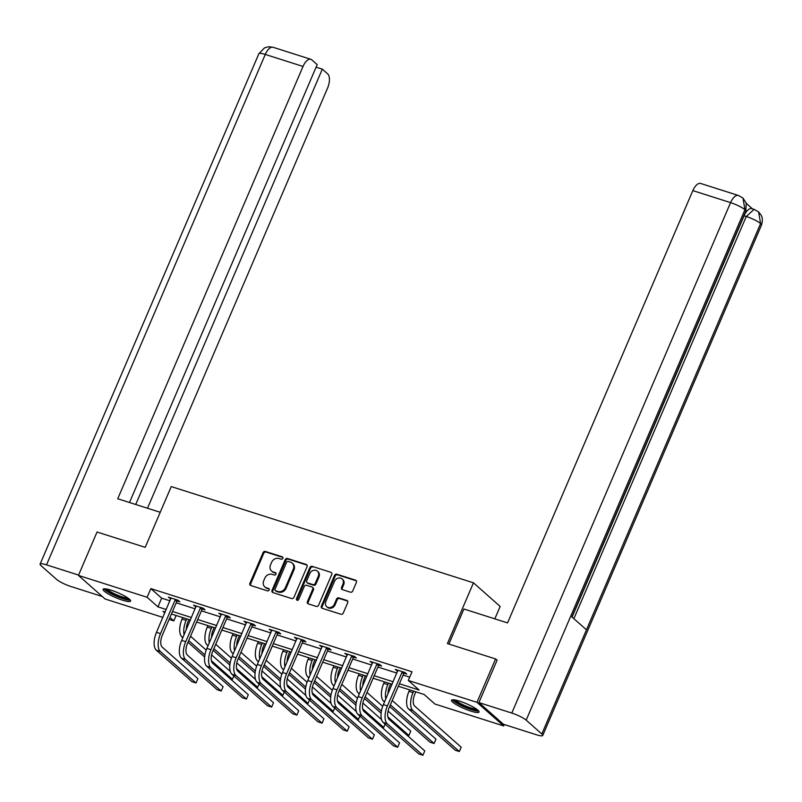 <?xml version="1.0" encoding="UTF-8"?>
<svg xmlns="http://www.w3.org/2000/svg" width="802" height="802" viewBox="0 0 802 802"><rect width="100%" height="100%" fill="white"/><g stroke="black" fill="none" stroke-linecap="round" stroke-linejoin="round"><path stroke-width="1.2" d="M282.825 558.362A1.323 1.143 -48.5 0 0 282.224 556.819L265.372 551.445A1.885 1.634 -48.5 0 0 263.056 552.648L249.903 583.325A1.885 1.634 -48.5 0 0 250.765 585.53L267.617 590.904A1.323 1.143 -48.5 0 0 268.64 588.518L266.454 587.816A6.035 5.213 -48.5 0 1 264.8 586.884A6.035 5.213 -48.5 0 1 263.718 580.748L264.81 578.192A6.035 5.213 -48.5 0 1 272.229 574.352L274.404 575.054A1.323 1.143 -48.5 0 0 275.427 572.668L273.251 571.966A6.035 5.213 -48.5 0 1 271.597 571.034A6.035 5.213 -48.5 0 1 270.515 564.899L271.607 562.342A6.035 5.213 -48.5 0 1 279.016 558.513L281.201 559.205A1.323 1.143 -48.5 0 0 282.825 558.362M470.894 711.133A14.977 2.677 23.2 0 1 451.506 700.256A14.977 2.677 23.2 0 1 459.646 701.179A14.977 2.677 23.2 0 1 479.035 712.056A14.977 2.677 23.2 0 1 470.894 711.133M122.455 600.157A14.977 2.677 23.2 0 1 103.067 589.29A14.977 2.677 23.2 0 1 111.207 590.212A14.977 2.677 23.2 0 1 130.596 601.079A14.977 2.677 23.2 0 1 122.455 600.157M350.404 592.187A1.885 1.634 -48.5 0 0 352.72 590.984L356.409 582.382A1.885 1.634 -48.5 0 0 355.557 580.167L336.83 574.212A1.885 1.634 -48.5 0 0 334.514 575.405L321.371 606.081A1.885 1.634 -48.5 0 0 322.224 608.297L340.94 614.252A1.885 1.634 -48.5 0 0 343.266 613.059L347.717 602.663A1.885 1.634 -48.5 0 0 346.865 600.447L338.855 597.901A1.885 1.634 -48.5 0 0 336.529 599.094L334.324 604.257A5.043 4.361 -48.5 0 1 326.745 606.683A5.043 4.361 -48.5 0 1 325.833 601.55L334.494 581.36A5.043 4.361 -48.5 0 1 342.073 578.934A5.043 4.361 -48.5 0 1 342.975 584.057L341.532 587.425A1.885 1.634 -48.5 0 0 342.394 589.63L350.404 592.187M162.886 617.4L105.122 599.004L78.436 575.405L97.042 532.007L145.202 547.345L171.247 486.573L473.461 582.833L447.416 643.595L495.576 658.933L476.969 702.341L503.666 725.93L434.975 704.056L424.158 694.492L398.323 686.261M78.436 575.405L147.117 597.279L157.944 606.853L166.265 609.5M399.406 683.755L419.105 690.031L408.288 680.457L412.007 671.785L150.846 588.598L147.117 597.279M408.288 680.457L476.969 702.341M307.076 566.663A1.885 1.634 -48.5 0 0 306.214 564.458L287.497 558.493A1.885 1.634 -48.5 0 0 285.181 559.696L272.038 590.372A1.885 1.634 -48.5 0 0 272.891 592.578L291.607 598.543A1.885 1.634 -48.5 0 0 293.923 597.34L307.076 566.663M312.168 566.352L330.885 572.317A1.885 1.634 -48.5 0 1 331.737 574.523L318.594 605.199A1.885 1.634 -48.5 0 1 316.279 606.402L308.269 603.846A1.885 1.634 -48.5 0 1 307.407 601.64L312.74 589.199A1.885 1.634 -48.5 0 0 311.888 586.984L306.575 585.3A1.885 1.634 -48.5 0 0 304.259 586.493L298.705 599.445A1.323 1.143 -48.5 0 1 296.479 598.743L309.853 567.555A1.885 1.634 -48.5 0 1 312.168 566.352L330.885 572.317M494.824 618.853L500.147 606.422L473.461 582.833M150.846 588.598L161.663 598.172L169.994 600.818M176.219 602.803L195.197 608.848M201.432 610.833L220.41 616.878M226.645 618.863L245.623 624.908M251.848 626.893L270.835 632.938M277.061 634.923L296.048 640.968M302.274 642.953L321.261 648.998M327.487 650.983L346.474 657.028M352.7 659.013L371.687 665.058M377.912 667.043L396.89 673.089M403.125 675.073L409.702 677.169M177.232 600.989L179.859 601.821L178.054 600.227L168.35 597.139L170.796 598.934M202.445 609.019L205.061 609.851L203.267 608.257L193.563 605.169L196.009 606.964M227.658 617.049L230.274 617.881L228.47 616.287L218.776 613.199L221.222 614.994M252.861 625.079L255.487 625.911L253.683 624.317L243.988 621.229L246.435 623.024M278.073 633.099L280.7 633.941L278.895 632.347L269.201 629.259L271.647 631.054M303.286 641.129L305.913 641.971L304.108 640.377L294.414 637.289L296.86 639.084M328.499 649.159L331.126 650.001L329.321 648.407L319.627 645.319L322.063 647.114M353.712 657.189L356.339 658.031L354.534 656.437L344.84 653.349L347.276 655.144M378.925 665.219L381.551 666.061L379.747 664.467L370.043 661.379L372.489 663.174M404.138 673.249L406.754 674.091L404.96 672.497L395.256 669.409L397.702 671.204M504.268 724.527L503.666 725.93M495.576 658.933L497.06 660.246M176.119 615.495L173.813 620.878L169.112 619.385M165.192 612.016L162.986 611.314L164.801 612.918M169.934 617.46L173.813 620.878M392.098 684.286L373.11 678.231M366.885 676.256L347.898 670.201M341.672 668.226L322.695 662.181M316.459 660.196L297.482 654.151M291.246 652.166L272.269 646.121M266.033 644.136L247.056 638.091M240.831 636.106L221.843 630.061M215.618 628.076L196.63 622.031M190.405 620.046L171.417 614.001M172.5 611.485L191.477 617.53M197.713 619.515L216.69 625.56M222.916 627.545L241.903 633.59M248.129 635.575L267.116 641.62M273.342 643.605L292.329 649.65M298.555 651.635L317.542 657.68M323.767 659.665L342.755 665.71M348.98 667.695L367.958 673.74M374.193 675.725L393.17 681.77M161.663 598.172L157.944 606.853M170.154 598.733L170.545 597.831M195.367 606.763L195.758 605.861M220.58 614.793L220.961 613.891M245.793 622.823L246.174 621.921M271.006 630.853L271.387 629.951M296.219 638.883L296.6 637.981M321.432 646.913L321.813 646.011M346.634 654.943L347.025 654.041M371.847 662.973L372.238 662.071M397.06 671.003L397.451 670.101M271.597 571.034L272.319 571.676A6.035 5.213 -48.5 0 0 273.973 572.608L273.251 571.966M276.068 573.28L273.973 572.608M264.8 586.884L265.522 587.525A6.035 5.213 -48.5 0 0 267.176 588.457L266.454 587.816M269.282 589.129L267.176 588.457M282.865 557.43L266.094 552.087A1.885 1.634 -48.5 0 0 263.778 553.29L250.625 583.956A1.885 1.634 -48.5 0 0 250.655 585.5M307.036 565.129A1.885 1.634 -48.5 0 0 306.935 565.099L288.219 559.134A1.885 1.634 -48.5 0 0 285.903 560.337L272.76 591.004A1.885 1.634 -48.5 0 0 272.79 592.548M288.219 561.44A1.323 1.143 -48.5 0 0 286.595 562.282L275.056 589.199A1.323 1.143 -48.5 0 0 275.657 590.753L277.963 591.485A6.035 5.213 -48.5 0 0 285.372 587.645L293.261 569.24A6.035 5.213 -48.5 0 0 292.179 563.104A6.035 5.213 -48.5 0 0 290.524 562.172L288.219 561.44M275.297 590.543L276.018 591.184A1.323 1.143 -48.5 0 0 276.379 591.385L275.657 590.753M292.179 563.104L292.9 563.746A6.035 5.213 -48.5 0 1 293.983 569.881L286.093 588.287A6.035 5.213 -48.5 0 1 278.685 592.117L276.379 591.385M312.409 587.285L313.121 587.916A1.885 1.634 -48.5 0 1 313.462 589.831L308.128 602.272A1.885 1.634 -48.5 0 0 308.168 603.806M312.89 566.994A1.885 1.634 -48.5 0 0 310.575 568.187L297.201 599.375A1.323 1.143 -48.5 0 0 297.161 600.307M318.274 576.287A5.043 4.361 -48.5 0 0 317.371 571.164A5.043 4.361 -48.5 0 0 309.793 573.58L306.735 580.698A1.885 1.634 -48.5 0 0 307.597 582.914L312.91 584.598A1.885 1.634 -48.5 0 0 315.226 583.405L318.274 576.287L318.995 576.929A5.043 4.361 -48.5 0 0 318.093 571.796L317.371 571.164M307.076 582.613L307.798 583.254A1.885 1.634 -48.5 0 0 308.319 583.545L307.597 582.914M318.995 576.929L315.948 584.036A1.885 1.634 -48.5 0 1 313.632 585.239L308.319 583.545M342.073 578.934L342.795 579.565A5.043 4.361 -48.5 0 1 343.697 584.698L342.253 588.067A1.885 1.634 -48.5 0 0 342.294 589.6M326.745 606.683L327.467 607.314A5.043 4.361 -48.5 0 0 335.046 604.888L334.324 604.257M347.687 601.129A1.885 1.634 -48.5 0 0 347.587 601.089L339.567 598.533A1.885 1.634 -48.5 0 0 337.251 599.736L335.046 604.888M356.379 580.848A1.885 1.634 -48.5 0 0 356.278 580.808L337.552 574.844A1.885 1.634 -48.5 0 0 335.236 576.047L322.093 606.723A1.885 1.634 -48.5 0 0 322.123 608.257M188.921 619.575L187.899 621.961A9.604 4.501 107.7 0 0 186.335 629.54M184.109 634.723A14.396 6.747 -72.3 0 1 186.104 620.367L186.736 618.873M182.826 637.71L181.884 636.878A14.396 6.747 -72.3 0 1 182.054 619.074L182.696 617.59M190.535 636.257L206.224 650.131M211.588 654.873L230.274 671.394M204.65 656.998L187.969 642.252M229.933 678.482L232.42 679.274L211.367 660.658M204.931 654.963L188.67 640.597M232.42 679.274L233.843 675.946M170.976 597.971L156.47 632.367L160.51 633.65L175.427 599.395M177.954 600.197L176.791 601.46L162.315 635.244A9.604 4.501 107.7 0 0 162.204 647.114L197.873 678.652L196.009 682.993L160.34 651.455A14.396 6.747 -72.3 0 1 160.51 633.65M196.009 682.993L191.969 681.7L156.3 650.171A14.396 6.747 -72.3 0 1 156.47 632.367M176.791 601.46L174.986 599.866M129.242 599.034A12.962 2.316 23.2 0 1 127.097 599.264A12.962 2.316 23.2 0 1 113.694 594.643A12.962 2.316 23.2 0 1 105.483 588.848M107.097 589.109A12 2.145 -156.8 0 0 115.769 594.382A12 2.145 -156.8 0 0 126.756 597.991A12 2.145 -156.8 0 0 127.939 598.041M103.979 588.818A14.877 2.667 -156.8 0 0 114.516 595.415A14.877 2.667 -156.8 0 0 128.531 600.066A14.877 2.667 -156.8 0 0 130.295 600.096M477.681 710.011A12.962 2.316 23.2 0 1 475.536 710.231A12.962 2.316 23.2 0 1 462.132 705.62A12.962 2.316 23.2 0 1 453.922 699.825M455.536 700.086A12 2.145 -156.8 0 0 464.208 705.349A12 2.145 -156.8 0 0 475.185 708.958A12 2.145 -156.8 0 0 476.378 709.018M452.418 699.795A14.877 2.667 -156.8 0 0 462.954 706.392A14.877 2.667 -156.8 0 0 476.969 711.043A14.877 2.667 -156.8 0 0 478.734 711.073M160.22 512.288L117.734 498.764L303.026 66.456L265.282 54.436L46.516 564.869L78.576 575.074M147.498 508.237L327.547 88.14A11.519 5.393 107.7 0 0 327.687 73.894L322.314 69.142L135.718 504.488M46.516 564.869A11.809 2.115 -156.8 0 0 40.1 564.137A11.809 2.115 -156.8 0 0 41.012 565.621L56.661 579.465A11.809 2.115 -156.8 0 0 71.037 586.553L102.295 596.508M129.513 502.503L317.191 64.621L311.818 59.869A11.519 5.393 107.7 0 0 310.845 59.308A11.519 5.393 107.7 0 0 303.026 66.456M316.098 67.167L322.314 69.142M448.889 644.066L463.917 609.009L507.546 622.913L692.838 190.605A11.519 5.393 -72.3 0 1 700.657 183.457L738.391 195.477A11.519 5.393 -72.3 0 0 730.572 202.625L692.838 190.605M541.831 733.98L586.473 629.811L570.823 615.976L526.172 720.146L541.831 733.98A11.809 2.115 -156.8 0 1 542.743 735.464A11.809 2.115 -156.8 0 1 536.327 734.742L503.435 724.266L478.914 702.582L497.14 660.046L496.659 659.886M526.172 720.146A11.809 2.115 -156.8 0 0 511.796 713.058L478.914 702.582M752.426 208.821L746.291 203.397M572.087 617.089L744.076 215.808A11.519 5.393 -72.3 0 1 751.905 208.65L754.081 209.352L746.261 216.5L744.076 215.808M571.906 616.938L745.82 211.167A11.809 2.115 -156.8 0 0 744.948 209.713L742.983 198.084L738.391 195.477M542.743 735.464L761.509 225.041A11.809 2.115 -156.8 0 0 760.597 223.557L758.612 211.908L754.081 209.352M214.134 627.605L213.111 629.991A9.604 4.501 107.7 0 0 211.548 637.57M209.322 642.753A14.396 6.747 -72.3 0 1 211.307 628.387L211.949 626.903M208.039 645.74L207.096 644.908A14.396 6.747 -72.3 0 1 207.267 627.104L207.908 625.62M215.748 644.287L231.437 658.151M236.801 662.903L255.487 679.424M229.853 665.028L213.172 650.282M255.146 686.512L257.632 687.304L236.58 668.688M230.144 662.993L213.883 648.628M257.632 687.304L259.056 683.976M239.347 635.635L238.324 638.011A9.604 4.501 107.7 0 0 236.76 645.6M234.535 650.783A14.396 6.747 -72.3 0 1 236.52 636.417L237.161 634.933M233.252 653.77L232.309 652.938A14.396 6.747 -72.3 0 1 232.48 635.134L233.121 633.65M240.961 652.317L256.65 666.181M262.013 670.923L280.7 687.454M255.066 673.058L238.384 658.312M280.359 694.542L282.845 695.334L261.793 676.718M255.357 671.023L239.096 656.658M282.845 695.334L284.269 692.006M196.189 606.001L181.683 640.387L185.723 641.68L200.64 607.425M203.167 608.227L202.004 609.49L187.528 643.274A9.604 4.501 107.7 0 0 187.407 655.144L223.086 686.682L221.222 691.023L185.553 659.485A14.396 6.747 -72.3 0 1 185.723 641.68M221.222 691.023L217.182 689.73L181.513 658.191A14.396 6.747 -72.3 0 1 181.683 640.387M202.004 609.49L200.199 607.896M221.402 614.031L206.896 648.417L210.936 649.71L225.853 615.455M228.38 616.257L227.217 617.52L212.741 651.304A9.604 4.501 107.7 0 0 212.62 663.174L248.289 694.712L246.435 699.053L210.766 667.515A14.396 6.747 -72.3 0 1 210.936 649.71M246.435 699.053L242.394 697.76L206.726 666.221A14.396 6.747 -72.3 0 1 206.896 648.417M227.217 617.52L225.412 615.926M264.56 643.665L263.537 646.041A9.604 4.501 107.7 0 0 261.963 653.63M259.748 658.813A14.396 6.747 -72.3 0 1 261.733 644.447L262.374 642.963M258.465 661.8L257.522 660.968A14.396 6.747 -72.3 0 1 257.693 643.164L258.334 641.68M266.174 660.347L281.863 674.211M287.226 678.953L305.913 695.484M280.279 681.088L263.597 666.342M305.572 702.572L308.048 703.364L286.996 684.748M280.57 679.053L264.309 664.688M308.048 703.364L309.482 700.036M289.773 651.695L288.75 654.071A9.604 4.501 107.7 0 0 287.176 661.66M284.961 666.833A14.396 6.747 -72.3 0 1 286.946 652.477L287.587 650.993M283.677 669.83L282.735 668.998A14.396 6.747 -72.3 0 1 282.905 651.194L283.547 649.71M291.377 668.377L307.076 682.241M312.439 686.983L331.126 703.514M305.492 689.118L288.81 674.372M330.785 710.602L333.261 711.394L312.209 692.778M305.773 687.083L289.522 672.718M333.261 711.394L334.695 708.066M314.985 659.725L313.963 662.101A9.604 4.501 107.7 0 0 312.389 669.69M310.173 674.863A14.396 6.747 -72.3 0 1 312.158 660.507L312.79 659.023M308.89 677.86L307.948 677.028A14.396 6.747 -72.3 0 1 308.118 659.224L308.75 657.74M316.589 676.407L332.279 690.271M337.642 695.013L356.339 711.544M330.705 697.149L314.023 682.402M355.998 718.632L358.474 719.414L337.421 700.808M330.985 695.113L314.735 680.738M358.474 719.414L359.897 716.096M246.615 622.061L232.109 656.447L236.149 657.74L251.066 623.475M253.592 624.287L252.429 625.55L237.953 659.334A9.604 4.501 107.7 0 0 237.833 671.204L273.502 702.742L271.647 707.083L235.978 675.545A14.396 6.747 -72.3 0 1 236.149 657.74M271.647 707.083L267.607 705.79L231.938 674.251A14.396 6.747 -72.3 0 1 232.109 656.447M252.429 625.55L250.625 623.956M271.828 630.091L257.322 664.477L261.362 665.77L276.269 631.505M278.795 632.317L277.642 633.58L263.156 667.364A9.604 4.501 107.7 0 0 263.046 679.234L298.715 710.772L296.86 715.113L261.191 683.575A14.396 6.747 -72.3 0 1 261.362 665.77M296.86 715.113L292.82 713.82L257.151 682.281A14.396 6.747 -72.3 0 1 257.322 664.477M277.642 633.58L275.838 631.986M297.031 638.121L282.525 672.507L286.565 673.8L301.482 639.535M304.008 640.347L302.855 641.61L288.369 675.394A9.604 4.501 107.7 0 0 288.259 687.264L323.928 718.803L322.063 723.143L286.394 691.605A14.396 6.747 -72.3 0 1 286.565 673.8M322.063 723.143L318.023 721.85L282.354 690.311A14.396 6.747 -72.3 0 1 282.525 672.507M302.855 641.61L301.051 640.016M340.198 667.755L339.176 670.131A9.604 4.501 107.7 0 0 337.602 677.72M335.386 682.893A14.396 6.747 -72.3 0 1 337.371 668.537L338.003 667.053M334.103 685.89L333.161 685.058A14.396 6.747 -72.3 0 1 333.331 667.254L333.963 665.77M341.802 684.427L357.492 698.301M362.855 703.043L381.551 719.574M355.918 705.179L339.236 690.432M381.211 726.662L383.687 727.444L362.634 708.838M356.198 703.143L339.948 688.768M383.687 727.444L385.11 724.126M322.244 646.151L307.737 680.537L311.777 681.83L326.695 647.565M329.221 648.377L328.058 649.64L313.582 683.424A9.604 4.501 107.7 0 0 313.472 695.294L349.141 726.833L347.276 731.173L311.607 699.635A14.396 6.747 -72.3 0 1 311.777 681.83M347.276 731.173L343.236 729.88L307.567 698.341A14.396 6.747 -72.3 0 1 307.737 680.537M328.058 649.64L326.264 648.046M365.401 675.785L364.389 678.161A9.604 4.501 107.7 0 0 362.815 685.75M360.599 690.923A14.396 6.747 -72.3 0 1 362.584 676.567L363.216 675.083M359.316 693.92L358.374 693.088A14.396 6.747 -72.3 0 1 358.544 675.284L359.176 673.8M367.015 692.457L382.704 706.331M388.068 711.073L410.764 731.133L408.9 735.474L387.847 716.868M381.13 713.209L364.449 698.462M406.424 734.692L408.9 735.474M381.411 711.173L365.161 696.798M347.456 654.181L332.95 688.567L336.99 689.86L351.908 655.595M354.434 656.407L353.271 657.67L338.795 691.454A9.604 4.501 107.7 0 0 338.685 703.324L374.354 734.863L372.489 739.203L336.82 707.665A14.396 6.747 -72.3 0 1 336.99 689.86M372.489 739.203L368.449 737.91L332.78 706.372A14.396 6.747 -72.3 0 1 332.95 688.567M353.271 657.67L351.466 656.076M390.614 683.815L389.592 686.191A9.604 4.501 107.7 0 0 388.028 693.78M385.802 698.953A14.396 6.747 -72.3 0 1 387.797 684.597L388.429 683.114M384.519 701.951L383.577 701.118A14.396 6.747 -72.3 0 1 383.757 683.314L384.389 681.83M392.228 700.487L435.967 739.163L434.113 743.504L390.363 704.828M434.113 743.504L430.072 742.221L389.662 706.492M372.669 662.211L358.163 696.597L362.203 697.89L377.12 663.625M379.647 664.437L378.484 665.7L364.008 699.484A9.604 4.501 107.7 0 0 363.897 711.354L399.566 742.893L397.702 747.223L362.033 715.695A14.396 6.747 -72.3 0 1 362.203 697.89M397.702 747.223L393.662 745.94L357.993 714.402A14.396 6.747 -72.3 0 1 358.163 696.597M378.484 665.7L376.679 664.106M415.827 691.835L414.804 694.221A9.604 4.501 107.7 0 0 414.694 706.091L461.18 747.193L459.325 751.534L412.829 710.432A14.396 6.747 -72.3 0 1 413 692.627L413.642 691.144M459.325 751.534L455.285 750.251L408.789 709.148A14.396 6.747 -72.3 0 1 408.96 691.344L409.601 689.86M397.882 670.241L383.376 704.627L387.416 705.92L402.333 671.655M404.86 672.457L403.697 673.73L389.221 707.514A9.604 4.501 107.7 0 0 389.11 719.384L424.779 750.913L422.915 755.253L387.246 723.725A14.396 6.747 -72.3 0 1 387.416 705.92M422.915 755.253L418.875 753.97L383.206 722.432A14.396 6.747 -72.3 0 1 383.376 704.627M403.697 673.73L401.892 672.136M282.835 557.36L282.224 556.819M269.251 589.049L268.64 588.518M276.038 573.209L275.427 572.668M250.625 583.956L249.903 583.325M263.778 553.29L263.056 552.648M266.094 552.087L265.372 551.445M272.76 591.004L272.038 590.372M285.903 560.337L285.181 559.696M288.219 559.134L287.497 558.493M306.935 565.099L306.214 564.458M278.685 592.117L277.963 591.485M286.093 588.287L285.372 587.645M293.983 569.881L293.261 569.24M308.128 602.272L307.407 601.64M313.462 589.831L312.74 589.199M297.201 599.375L296.479 598.743M310.575 568.187L309.853 567.555M313.632 585.239L312.91 584.598M315.948 584.036L315.226 583.405M342.253 588.067L341.532 587.425M343.697 584.698L342.975 584.057M337.251 599.736L336.529 599.094M339.567 598.533L338.855 597.901M347.587 601.089L346.865 600.447M322.093 606.723L321.371 606.081M335.236 576.047L334.514 575.405M337.552 574.844L336.83 574.212M356.278 580.808L355.557 580.167M182.054 619.074L186.104 620.367M181.884 636.878L183.036 637.239M156.3 650.171L160.34 651.455M310.845 59.308L273.111 47.288A11.519 5.393 -72.3 0 0 265.282 54.436A11.809 2.115 -156.8 0 0 258.866 53.714L40.1 564.137M511.796 713.058L730.572 202.625A11.809 2.115 -156.8 0 1 744.948 209.713L570.823 615.976M573.881 618.683L746.261 216.5A11.809 2.115 -156.8 0 1 760.597 223.557L586.473 629.811M207.267 627.104L211.307 628.387M207.096 644.908L208.239 645.269M232.48 635.134L236.52 636.417M232.309 652.938L233.452 653.299M181.513 658.191L185.553 659.485M206.726 666.221L210.766 667.515M257.693 643.164L261.733 644.447M257.522 660.968L258.665 661.329M282.905 651.194L286.946 652.477M282.735 668.998L283.878 669.359M308.118 659.224L312.158 660.507M307.948 677.028L309.091 677.389M231.938 674.251L235.978 675.545M257.151 682.281L261.191 683.575M282.354 690.311L286.394 691.605M333.331 667.254L337.371 668.537M333.161 685.058L334.304 685.419M307.567 698.341L311.607 699.635M358.544 675.284L362.584 676.567M358.374 693.088L359.517 693.449M332.78 706.372L336.82 707.665M383.757 683.314L387.797 684.597M383.577 701.118L384.729 701.479M357.993 714.402L362.033 715.695M408.96 691.344L413 692.627M408.789 709.148L412.829 710.432M383.206 722.432L387.246 723.725M273.111 47.288L268.76 46.747L264.54 47.829L258.866 53.714M742.983 198.084L746.211 203.127L745.82 211.167M758.612 211.908L761.058 215.016C761.028 215.187 763.624 217.984 761.509 225.041"/></g></svg>
